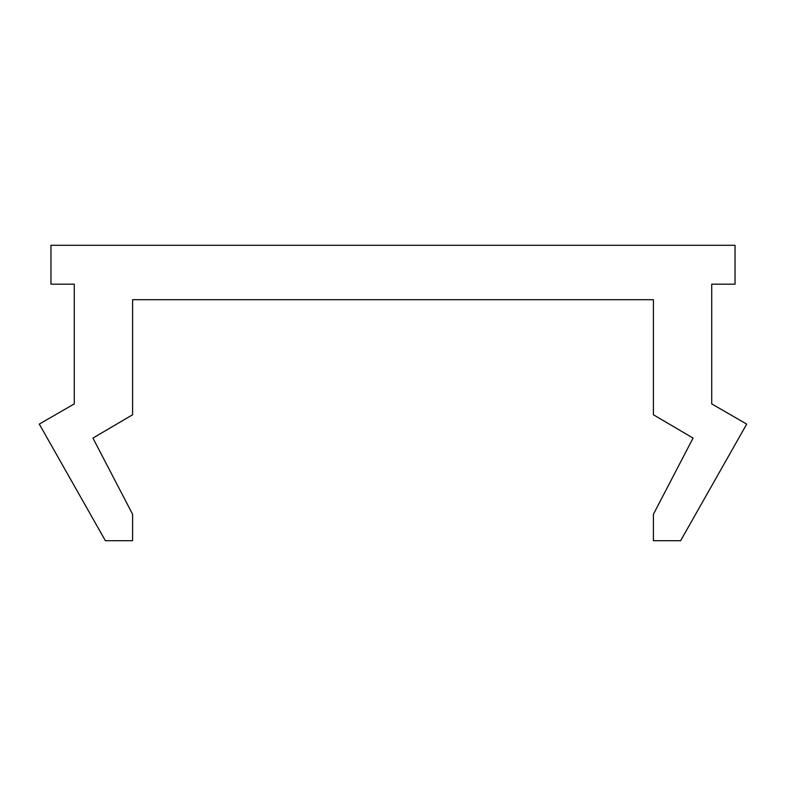 <?xml version="1.0" encoding="UTF-8"?>
<svg xmlns="http://www.w3.org/2000/svg" width="786" height="786" viewBox="0 0 786 786"><rect width="100%" height="100%" fill="white"/><g stroke="black" fill="none" stroke-linecap="round" stroke-linejoin="round"><path stroke-width="1.18" d="M132.588 540.699L132.588 514.27L92.935 438.087L132.588 414.762L132.588 299.712L653.412 299.712L653.412 414.762L693.065 438.087L653.412 514.27L653.412 540.699L680.627 540.699L746.7 424.096L711.723 403.886L711.723 284.168L735.038 284.168L735.038 245.301L50.962 245.301L50.962 284.168L74.277 284.168L74.277 403.886L39.3 424.096L105.373 540.699L132.588 540.699"/></g></svg>
